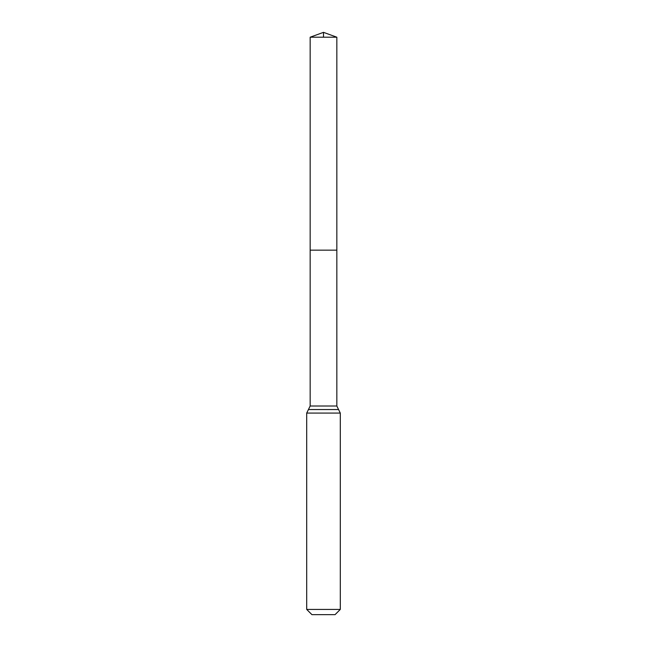 <?xml version="1.0" encoding="UTF-8"?>
<svg xmlns="http://www.w3.org/2000/svg" width="647" height="647" viewBox="0 0 647 647"><rect width="100%" height="100%" fill="white"/><g stroke="black" fill="none" stroke-linecap="round" stroke-linejoin="round"><path stroke-width="0.97" d="M310.164 406.009L310.164 250.154L336.836 250.154L310.164 250.154L310.164 37.203L336.836 37.203L336.836 406.009L310.164 406.009L308.433 409.551L338.567 409.551L336.836 406.009M306.702 609.417L340.298 609.417L335.065 614.65L311.935 614.65L306.702 609.417L306.702 413.085L308.433 409.551M310.164 37.203L323.5 32.35L336.836 37.203M323.5 37.203L323.5 32.35L310.164 37.203L310.164 250.154M306.702 413.085L340.298 413.085L338.567 409.551M340.298 609.417L340.298 413.085"/></g></svg>
